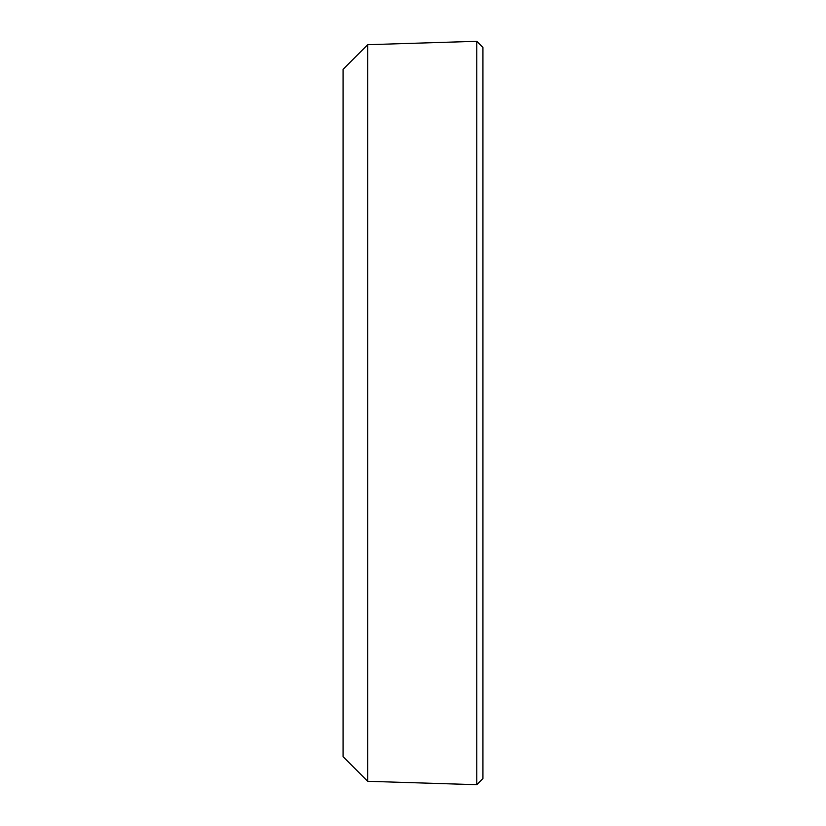 <?xml version="1.0" encoding="UTF-8"?>
<svg xmlns="http://www.w3.org/2000/svg" width="826" height="826" viewBox="0 0 826 826"><rect width="100%" height="100%" fill="white"/><g stroke="black" fill="none" stroke-linecap="round" stroke-linejoin="round"><path stroke-width="1.24" d="M482.931 778.536L482.931 47.464L476.767 41.3L476.767 784.7L482.931 778.536M367.715 44.697L343.069 69.343L343.069 756.657L367.715 781.303L367.715 44.697L476.767 41.3M367.715 781.303L476.767 784.7"/></g></svg>

